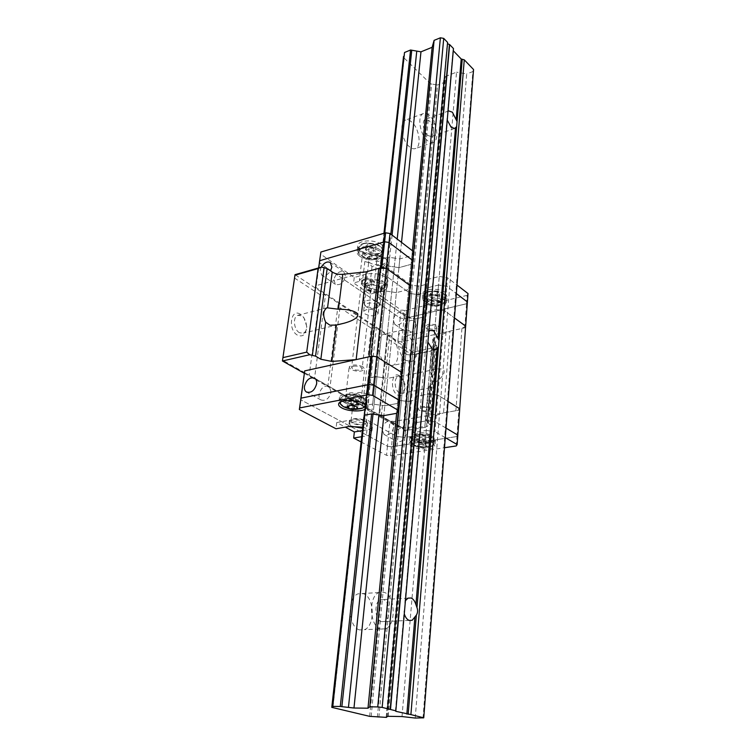 <?xml version="1.0" encoding="UTF-8"?>
<svg xmlns="http://www.w3.org/2000/svg" width="756" height="756" viewBox="0 0 756 756"><rect width="100%" height="100%" fill="white"/><g stroke="black" fill="none" stroke-linecap="round" stroke-linejoin="round"><path stroke-width="0.57" stroke-dasharray="3.78 2.83" d="M409.308 146.664C401.786 140.588 399.111 122.085 405.433 120.128C407.38 119.382 409.516 120.043 411.84 122.113C419.249 128.378 421.82 146.447 415.554 148.507C413.674 149.244 411.595 148.63 409.308 146.664M427.244 140.427C419.797 134.228 417.047 115.517 423.275 113.598C425.193 112.861 427.301 113.551 429.606 115.659C436.949 122.056 439.586 140.314 433.415 142.336C431.572 143.064 429.512 142.43 427.244 140.427M448.006 111.359L427.924 342.099M427.716 135.428C423.265 131.686 421.631 120.516 425.354 119.353L429.134 120.573C433.972 127.216 434.738 132.555 431.44 136.59L427.716 135.428M386.855 364.685C377.754 359.743 375.496 336.987 383.783 334.265L389.898 335.135C398.856 340.361 401.011 362.549 392.78 365.422L386.855 364.685M406.284 360.584C397.259 355.537 394.915 332.508 403.08 329.805L409.128 330.712C418.002 336.051 420.251 358.495 412.143 361.359L406.284 360.584M406.86 354.555C401.464 351.483 400.066 337.743 404.961 336.099L408.571 336.628C413.91 339.794 415.271 353.335 410.395 355.027L406.86 354.555M359.544 629.918C348.176 627.178 347.004 597.665 357.994 593.847L363.277 593.668C374.4 596.843 375.543 625.571 364.59 629.644L359.544 629.918M380.722 629.087C369.457 626.299 368.134 596.371 378.992 592.524L384.218 592.345C395.237 595.586 396.531 624.692 385.711 628.812L380.722 629.087M427.915 342.081L395.832 710.838M381.43 621.659C374.702 619.929 373.918 602.069 380.419 599.735L383.528 599.612C390.172 601.502 390.946 619.069 384.454 621.508L381.43 621.659M447.996 111.368L453.468 48.554M447.59 42.421L447.476 43.716M401.521 242.364L383.831 415.611L384.842 405.774L397.58 403.42L400.255 375.817L387.639 378.369L384.842 405.774L379.918 405.074L382.772 377.669L387.639 378.369L400.255 375.817L401.672 372.415L400.255 375.817L411.075 264.345L412.511 260.3L411.075 264.345L398.941 267.652L396.39 292.638L408.637 289.491L410.064 285.588L408.637 289.491L396.39 292.638L387.639 378.369L376.989 376.828L382.772 377.669L391.693 291.92L396.39 292.638L384.785 290.871L378.161 292.591L378.236 294.556L377.027 296.248L408.013 317.671L415.876 318.843L408.193 401.597L415.12 399.886L422.387 317.303L415.876 318.843L422.387 317.303L422.434 315.573L424.371 312.502L436.448 309.61L444.755 310.867L454.469 317.945L444.755 310.867L435.74 421.999L427.045 420.78L414.477 422.916L412.521 425.42L412.502 426.856L405.745 427.99L397.514 426.847L364.685 408.353L365.913 406.974L365.791 405.339L372.67 404.054L384.842 405.774L397.58 403.42L396.616 413.334L412.398 250.737M392.08 235.107L373.02 414.099L374.069 404.252L372.67 404.054L375.609 376.63L376.989 376.828L368.786 378.028L375.609 376.63L384.785 290.871L386.118 291.079L374.069 404.252L379.918 405.074L378.898 414.921L397.202 239.047M399.829 258.939L398.941 267.652L411.075 264.345L411.925 255.575L399.829 258.939L395.208 258.221L394.301 266.934L388.782 266.084L386.118 291.079L391.693 291.92L394.301 266.934L398.941 267.652L387.459 265.885L384.785 290.871L378.161 292.591L365.791 405.339L372.67 404.054L371.612 413.901L390.852 234.162M395.208 258.221L389.709 257.371L388.782 266.084L387.459 265.885L388.395 257.163L381.856 258.996L380.712 268.304L380.901 267.69L387.459 265.885L380.901 267.69L364.713 415.148L384.7 233.065M381.856 258.996L367.86 380.693L368.9 379.748L368.607 378.548L368.89 379.748L367.86 380.693L364.865 407.871L365.913 406.974L384.577 233.103M364.534 415.63L380.958 269.712L380.712 268.304L380.958 269.712L379.937 270.865L363.797 417.633L384.076 233.254M404.025 55.953L404.328 53.27M363.617 418.106L364.685 408.353L397.514 426.847L398.847 427.027L401.37 400.623L400.056 400.434L406.879 401.408L401.37 400.623L409.289 317.86L408.013 317.671L400.056 400.434L367.681 381.213L400.056 400.434L396.598 436.325L363.617 418.106L383.953 233.283M369.665 716.348L430.504 83.784L403.335 57.258M371.158 716.508L431.657 83.982L430.504 83.784M377.376 717.217L436.448 84.804L431.657 83.982M378.869 717.387L437.592 85.003L436.448 84.804M386.278 717.52L443.545 82.735L437.592 85.003M386.543 716.905L443.545 82.735M387.422 716.801L444.717 78.983L443.659 80.476L443.772 82.017M388.206 716.31L445.52 76.413L444.717 78.983M402.012 716.556L456.548 72.179L445.52 76.413M415.233 718.058L466.679 73.927L456.548 72.179M423.001 718.2L472.85 71.584L466.679 73.927M473.558 69.533L472.85 71.584M300.397 314.279C290.776 307.673 287.545 329.739 297.448 335.144C302.731 337.308 305.764 334.776 306.567 327.556C306.567 323.483 305.415 319.892 303.109 316.783L300.397 314.279M299.423 332.706C293.791 329.729 292.553 317.038 297.703 315.328L301.795 315.838L303.988 317.86L306.785 326.583C306.634 329.956 305.519 332.149 303.44 333.169L299.423 332.706M399.442 375.76C391.608 370.336 389.538 390.71 397.561 395.038C401.19 396.645 403.515 394.83 404.545 389.595C404.97 384.889 403.874 380.816 401.275 377.386L399.442 375.76M399.376 392.855C394.641 390.398 393.545 378.331 397.911 376.913L400.878 377.282L402.362 378.595C404.469 381.364 405.348 384.662 405.008 388.471L402.286 393.186L399.376 392.855M431.865 348.119L413.05 352.173L387.819 335.607L389.179 339.86L410.158 353.562L413.05 352.183L415.611 354.356L431.298 351.001L431.865 348.119L436.609 345.076L435.305 342.591L434.114 341.769L431.355 374.494L430.013 371.413L431.912 370.034L435.758 369.278C450.245 366.178 444.452 378.52 430.684 384.662L428.671 387.252L430.221 387.894L427.348 421.876L429.966 424.787L425.118 427.357L424.863 426.375L408.76 429.068L405.774 430.57L403.146 428.283L367.492 408.968L362.644 405.396L330.041 386.968L327.811 386.581L367.492 408.968L376.308 328.047L338.319 303.109L339.954 307.72L330.041 386.968M353.6 366.159C358.618 365.81 361.453 366.736 362.124 368.928L360.139 370.09C355.15 370.44 352.315 369.514 351.635 367.321L353.6 366.159M363.721 279.314C368.569 278.822 371.3 279.824 371.895 282.319L369.958 283.68C365.12 284.171 362.407 283.169 361.793 280.674L363.721 279.314M422.32 407.465C426.942 407.191 429.512 407.966 430.022 409.79L427.953 410.839C423.351 411.113 420.799 410.338 420.279 408.514L422.32 407.465M429.465 325.316C433.944 324.919 436.42 325.76 436.892 327.839L434.87 329.087C430.41 329.484 427.943 328.643 427.471 326.564L429.465 325.316M431.355 374.494L432.413 377.008C433.349 381.241 433.075 384.539 431.581 386.902L430.221 387.894M434.114 341.769L432.801 339.246L434.653 337.658L449.943 331.137L443.545 412.88L455.887 410.735L459.705 408.741M431.298 351.001L424.863 426.375M415.611 354.356L408.76 429.068M410.158 353.562L403.146 428.283M389.179 339.86L381.336 415.961M425.118 427.357L405.774 430.57L379.493 415.743L387.819 335.607L376.308 328.047L371.224 328.142L362.644 405.396M339.954 307.72L371.224 328.142M304.271 373.294L327.811 386.581L338.319 303.109L295.029 274.683M294.519 278.057L319.996 294.689L325.534 294.708L314.42 379.03L309.204 375.193L282.546 360.13M319.996 294.689L309.204 375.193M369.004 356.804L376.762 356.813M425.335 284.596L424.57 293.054L418.125 294.679L418.909 286.24L425.335 284.596L425.562 284.02L422.434 315.573L423.558 314.458L416.065 397.892L414.921 398.847L416.065 397.892L413.674 424.522L412.521 425.42L412.729 426.412L424.57 293.054L416.868 294.49L414.609 318.654L409.289 317.86L411.604 293.687L410.338 293.498L408.013 317.671L377.027 296.248L379.758 271.47L379.937 270.865L379.758 271.47L410.338 293.498L418.125 294.679L415.876 318.843L414.609 318.654L404.413 427.811L398.847 427.027L397.94 436.505L403.524 437.28L404.413 427.811L405.745 427.99L408.193 401.597L406.879 401.408L414.893 400.359L412.502 426.856L405.745 427.99L404.866 437.469L403.524 437.28M416.065 397.892L416.877 396.201L429.323 393.867L416.877 396.201L416.065 397.892M411.869 435.928L424.636 291.258L424.796 292.487L424.636 291.258L425.751 290.106L423.558 314.458L424.371 312.502L414.477 422.916L413.674 424.522L412.814 434.076L413.617 432.508L414.477 422.916L427.045 420.78L426.223 430.438L413.617 432.508M426.516 281.601L425.401 282.772L424.636 291.258L425.751 290.106L426.516 281.601L427.32 279.55L426.554 288.074L438.537 285.031L436.448 309.61L424.371 312.502L426.554 288.074L425.751 290.106L426.554 288.074L438.537 285.031L446.749 286.288L444.755 310.867L436.448 309.61L427.045 420.78L435.74 421.999L434.955 431.657L426.223 430.438M437.922 395.104L429.323 393.867L437.922 395.104L448.053 401.445L437.922 395.104M465.649 326.091L461.925 328.463L449.943 331.137M427.348 421.876L425.959 419.656L427.839 418.304L443.545 412.88M416.187 325.222C414.43 331.289 411.226 333.661 406.596 332.328L404.857 327.849C406.624 321.801 409.828 319.448 414.458 320.771L416.187 325.222M404.507 317.17C402.702 323.303 399.48 325.713 394.83 324.4L393.111 319.892C394.925 313.778 398.147 311.377 402.797 312.691L404.507 317.17M321.224 267.17L320.147 270.45L321.716 275.127C324.73 276.469 327.669 275.052 330.542 270.884M333.821 279.72L335.428 284.369C340.115 285.588 343.47 282.971 345.501 276.498L343.895 271.886C339.208 270.667 335.853 273.275 333.821 279.72M372.831 279.9L374.286 282.697C371.319 285.664 366.858 285.796 360.914 283.103L359.402 280.278C362.379 277.301 366.858 277.168 372.831 279.9M363.863 257.957C369.741 260.707 374.154 260.555 377.102 257.475L375.675 254.583C369.779 251.795 365.346 251.946 362.389 255.046L363.863 257.957L362.389 255.046C365.346 251.946 369.779 251.795 375.675 254.583L377.102 257.475C374.154 260.555 369.741 260.707 363.863 257.957M437.979 325.883L439.113 328.142C436.155 330.788 431.922 330.911 426.412 328.529L425.241 326.252C428.198 323.587 432.451 323.464 437.979 325.883M428.52 304.649C433.963 307.097 438.159 306.945 441.098 304.195L439.983 301.861C434.511 299.385 430.306 299.537 427.367 302.305L428.52 304.649L427.367 302.305C430.306 299.537 434.511 299.385 439.983 301.861L441.098 304.195C438.159 306.945 433.963 307.097 428.52 304.649M376.715 311.122L378.123 313.674C375.241 316.405 370.894 316.518 365.082 313.995L363.627 311.425C366.509 308.675 370.875 308.571 376.715 311.122M367.832 289.898C373.577 292.477 377.887 292.345 380.75 289.501L379.37 286.864C373.596 284.256 369.278 284.379 366.405 287.242L367.832 289.898M366.31 271.81L316.329 285.57L315.961 287.497L397.864 341.353L401.757 341.929L464.808 327.811L465.649 326.167M464.808 327.811L466.546 303.742L404.035 318.645L401.757 341.929M397.864 341.353L400.179 318.068L319.334 262.701L400.179 318.068L404.035 318.645L400.179 318.068L400.982 309.941L370.553 288.801L382.574 285.636C385.447 284.842 387.185 283.632 387.79 281.988C388.291 280.315 387.45 278.671 385.276 277.055C379.682 273.7 373.37 272.727 366.329 274.154L354.233 277.471L320.516 254.044M318.626 267.917L315.961 287.497M316.329 285.57L318.739 267.879M427.32 279.55L439.255 276.45L438.537 285.031L446.749 286.288L456.35 293.574L446.749 286.288L447.448 277.717L457.002 285.069M468.011 293.545L467.161 295.331L466.546 303.742L467.406 301.975L466.546 303.742L404.035 318.645L404.829 310.518L400.982 309.941M331.147 391.948L329.21 386.42C324.4 385.04 321.007 387.696 319.023 394.377C318.748 396.947 319.401 398.799 320.96 399.943C325.77 401.332 329.162 398.667 331.147 391.948M394.367 435.919C396.068 429.673 399.3 427.272 404.044 428.728L406.133 433.982C404.432 440.257 401.209 442.666 396.456 441.22L394.367 435.919M381.95 429.068C383.698 422.746 386.949 420.308 391.712 421.753L393.781 427.064C392.033 433.405 388.782 435.862 384.01 434.416L381.95 429.068M431.118 408.098C425.373 405.896 420.988 405.934 417.974 408.212L419.211 410.215C424.938 412.389 429.304 412.341 432.319 410.083L431.118 408.098M416.925 436.25L415.658 434.341C418.692 432.196 423.124 432.186 428.935 434.313L430.155 436.212C427.121 438.338 422.708 438.348 416.925 436.25C422.708 438.348 427.121 438.338 430.155 436.212L428.935 434.313C423.124 432.186 418.692 432.196 415.658 434.341L416.925 436.25M363.041 366.821C356.804 364.335 352.183 364.373 349.159 366.934L350.765 369.438C356.974 371.895 361.585 371.848 364.6 369.297L363.041 366.821M347.524 397.051L345.879 394.66C348.913 392.232 353.591 392.222 359.913 394.632L361.5 397.004C358.467 399.414 353.808 399.423 347.524 397.051C353.808 399.423 358.467 399.414 361.5 397.004L359.913 394.632C353.591 392.222 348.913 392.232 345.879 394.66L347.524 397.051M367.614 394.207C361.538 391.891 357.03 391.901 354.101 394.263L355.651 396.531C361.699 398.828 366.188 398.799 369.108 396.456L367.614 394.207M352.646 422.859L351.067 420.686C354.006 418.465 358.552 418.474 364.704 420.723L366.235 422.878C363.296 425.08 358.769 425.08 352.646 422.859M459.733 408.75L458.854 410.224L393.97 421.47L389.954 420.912L304.375 372.557M393.97 421.47L391.495 446.796L387.431 446.238L300.671 399.735L387.431 446.238L389.954 420.912M456.274 445.936L456.955 436.505L457.834 435.116L456.955 436.505L391.495 446.796L456.955 436.505L458.854 410.224M446.012 428.094L435.74 421.999L446.012 428.094M397.58 403.42L398.988 400.189L397.58 403.42M347.117 400.491C353.411 402.853 358.079 402.844 361.113 400.453L359.516 398.1C353.194 395.7 348.507 395.709 345.473 398.119L347.117 400.491M416.632 439.491C422.434 441.589 426.847 441.57 429.89 439.463L428.661 437.573C422.84 435.465 418.408 435.465 415.365 437.592L416.632 439.491M351.096 426.242L349.385 423.795C352.835 421.205 358.164 421.224 365.394 423.842L367.18 426.346L362.502 428.227M365.753 420.534L367.539 423.058C364.09 425.637 358.788 425.637 351.616 423.039L349.763 420.497C353.213 417.898 358.542 417.907 365.753 420.534M362.625 427.131L368.909 429.342C371.262 430.665 372.207 431.969 371.735 433.254C371.139 434.52 369.325 435.409 366.301 435.938L361.566 436.732M362.237 430.599L366.972 429.795C369.986 429.247 371.791 428.34 372.387 427.064C372.859 425.76 371.924 424.437 369.58 423.105C363.56 420.298 356.841 419.363 349.433 420.289L336.732 422.566L345.303 427.131M342.43 401.398C349.348 405.547 365.904 405.528 367.095 401.313C367.577 399.943 366.651 398.563 364.316 397.174C357.484 392.912 340.493 392.95 339.491 397.193C339.028 398.601 340.011 400.009 342.43 401.398M432.81 442.997L434.946 446.276C433.746 449.943 417.614 449.943 411.538 446.305C409.582 445.208 408.826 444.093 409.261 442.978C410.3 439.283 426.819 439.274 432.81 442.997M412.086 440.219C418.144 443.895 434.237 443.876 435.437 440.153L433.311 436.836C427.338 433.075 410.858 433.112 409.818 436.855L412.086 440.219M390.606 455.877L391.495 446.796L387.431 446.238L386.533 455.32L390.606 455.877L444.5 447.722M445.275 437.658L434.955 431.657M360.999 441.901L386.533 455.32M336.732 422.566L335.985 428.765M411.642 436.373L404.866 437.469M411.661 434.955L412.814 434.076M397.94 436.505L396.598 436.325M364.836 416.754L364.354 417.321M428.775 301.748L427.622 299.385C430.561 296.607 434.766 296.456 440.228 298.932L441.343 301.275C438.404 304.044 434.218 304.205 428.775 301.748M364.222 254.895L362.757 251.975C365.715 248.866 370.138 248.715 376.025 251.512L377.452 254.403C374.494 257.494 370.09 257.664 364.222 254.895M380.684 283.642C373.936 280.58 368.881 280.731 365.517 284.095L367.189 287.223C373.908 290.247 378.945 290.087 382.3 286.741L380.684 283.642M380.362 286.6C373.606 283.538 368.541 283.689 365.176 287.034L366.849 290.153C373.577 293.177 378.624 293.016 381.978 289.69L380.362 286.6M384.681 282.583C386.864 284.19 387.705 285.825 387.204 287.488C386.599 289.113 384.861 290.313 381.978 291.098L369.939 294.226L353.572 282.961L365.696 279.692C372.746 278.284 379.077 279.248 384.681 282.583M445.104 292.374C439.557 287.79 423.984 288.395 422.878 293.186L424.929 297.391C430.551 301.871 445.794 301.304 447.023 296.532L445.104 292.374M424.437 302.816L422.387 298.629C423.483 293.876 439.094 293.3 444.651 297.855L446.588 301.975C445.35 306.709 430.079 307.257 424.437 302.816M381.222 244.434C374.938 239.293 358.939 239.888 357.824 245.275C357.333 247.07 358.212 248.8 360.442 250.472C366.811 255.5 382.432 254.923 383.689 249.575C384.199 247.817 383.377 246.106 381.222 244.434M359.761 256.171C357.522 254.517 356.643 252.787 357.134 251.001C358.25 245.662 374.286 245.086 380.589 250.198C382.744 251.861 383.575 253.562 383.065 255.301C381.808 260.612 366.15 261.17 359.761 256.171M411.604 293.687L416.868 294.49L417.652 286.051L412.407 285.248L411.604 293.687M380.892 262.209L381.912 261.056L380.958 269.712L379.937 270.865L380.892 262.209L379.758 271.47L410.338 293.498L411.151 285.059L412.407 285.248M413.362 251.483L411.925 255.575M354.233 277.471L353.572 282.961M369.939 294.226L370.553 288.801M467.161 295.331L404.829 310.518M439.255 276.45L447.448 277.717M380.703 262.823L411.151 285.059M389.709 257.371L388.395 257.163M381.912 261.056L381.667 259.62M417.652 286.051L418.909 286.24M425.401 282.772L425.562 284.02M372.869 243.914L367.851 243.791L365.932 245.946L368.994 248.195L373.974 248.327L375.921 246.191L372.869 243.914L372.443 247.628L367.425 247.505L365.498 249.641L368.569 251.89L368.994 248.195M365.932 245.946L365.498 249.641M367.851 243.791L367.425 247.505M375.921 246.191L375.496 249.896L372.443 247.628M373.974 248.327L373.549 252.013L375.496 249.896M368.569 251.89L373.549 252.013M437.1 291.731L432.404 291.589L430.381 293.413L433.037 295.379L437.705 295.52L439.756 293.706L437.1 291.731L436.807 295.256L432.092 295.114L430.07 296.928L432.734 298.885L433.037 295.379M430.381 293.413L430.07 296.928M432.404 291.589L432.092 295.114M439.756 293.706L439.463 297.221L436.807 295.256M437.705 295.52L437.412 299.026L439.463 297.221M432.734 298.885L437.412 299.026M348.894 406.095L349.111 404.233L347.637 402.201L347.136 406.416M354.186 406.17L354.299 405.225L349.111 404.233M357.569 408.401L358.051 404.186L354.299 405.225M356.123 406.378L356.605 402.154L358.051 404.186M350.888 405.386L351.379 401.152L356.605 402.154M347.637 402.201L351.379 401.152M426.734 447.061L423.048 447.892L418.295 447.013L417.199 445.293L420.884 444.452L425.666 445.341L426.734 447.061L427.064 443.092L423.379 443.933L418.635 443.054L417.548 441.324L417.199 445.293M418.295 447.013L418.635 443.054M423.048 447.892L423.379 443.933M425.666 445.341L426.006 441.362L427.064 443.092M420.884 444.452L421.234 440.474L426.006 441.362M417.548 441.324L421.234 440.474M374.9 258.647L378.841 259.091C380.202 260.007 380.126 260.763 378.605 261.359C374.229 261.34 373.001 260.433 374.9 258.647L378.605 261.359M367.35 287.176C373.908 290.134 378.822 289.973 382.092 286.713L380.523 283.689C373.936 280.703 369.004 280.845 365.724 284.124L367.35 287.176M378.491 302.268L380.088 305.216L378.076 306.983C373.662 308.297 369.382 307.843 365.243 305.622L363.589 302.646C366.877 299.452 371.848 299.329 378.491 302.268M376.62 304.564C378.387 305.944 378.284 307.116 376.318 308.089C373.001 309.081 369.788 308.741 366.669 307.068L365.951 306.473C362.596 303.317 372.5 301.512 376.62 304.564M368.966 262.19C375.524 267.35 391.183 263.976 385.503 258.552L384.624 257.787C379.956 255.027 374.985 254.432 369.722 256.01C366.31 257.72 366.055 259.78 368.966 262.19M381.194 256.823C377.48 254.904 373.54 254.8 369.363 256.52L368.739 256.577C367.558 256.936 366.254 258.561 364.846 261.444L368.597 262.644L372.009 266.594C376.044 264.902 379.928 265.016 383.642 266.915C385.362 263.523 386.921 261.907 388.31 262.067L384.917 258.061L381.194 256.823L378.567 280.684L385.768 285.796L381.081 290.474L369.334 290.115L362.077 285.088L366.622 280.334L378.567 280.684M381.081 290.474L383.642 266.915M388.31 262.067L385.768 285.796M369.363 256.52L366.622 280.334M364.846 261.444L362.077 285.088M372.009 266.594L369.334 290.115M428.359 333.103L447.146 117.511M404.829 603.08L427.82 339.283M395.416 711.103L404.167 610.725M447.59 112.408L453.042 49.934L447.59 112.379M387.497 708.797L447.495 42.563M435.305 342.591L432.413 377.008M434.653 337.658L431.912 370.034M431.581 386.902L428.586 422.604M434.057 346.872L427.367 426.308M461.925 328.463L455.887 410.735M430.684 384.662L427.839 418.304M349.433 420.289L348.714 426.535M366.972 429.795L366.301 435.938M381.978 291.098L382.574 285.636M365.696 279.692L366.329 274.154M363.504 243.441L366.301 242.893L378.009 244.84C383.698 248.459 383.575 251.465 377.631 253.855C366.282 257.484 351.379 246.73 363.504 243.441M363.192 243.895C371.177 241.24 384.53 246.399 382.413 251.238L377.792 254.649C369.864 257.201 356.7 252.192 358.684 247.297L363.192 243.895M377.442 257.758C369.514 260.291 356.322 255.301 358.306 250.425L362.823 247.042C370.818 244.405 384.19 249.546 382.073 254.366L377.442 257.758M363.277 248.204C367.132 246.74 372.368 247.552 379.002 250.652C382.063 254.734 381.345 257.229 376.828 258.136C365.895 261.548 351.701 251.361 363.277 248.204M428.68 291.504L430.07 291.221C434.596 290.625 438.716 291.202 442.421 292.931C447.174 296.05 446.673 298.582 440.937 300.538C429.871 303.562 416.925 294.226 428.68 291.504M428.425 291.948C435.995 289.803 447.817 294.037 445.879 298.138L441.079 301.275C433.557 303.345 421.895 299.215 423.729 295.076L428.425 291.948M440.833 304.233C433.311 306.284 421.621 302.173 423.464 298.053L428.161 294.935C435.74 292.808 447.58 297.032 445.634 301.115L440.833 304.233M428.567 296.012C432.337 294.783 437.195 295.52 443.12 298.223C445.596 301.748 444.66 303.874 440.323 304.621C429.663 307.465 417.34 298.62 428.567 296.012M341.769 405.433L342.733 406.076C346.229 407.985 350.671 408.977 356.038 409.062L360.319 408.694L364.203 407.2M364.723 404.451C362.086 401.549 356.945 399.962 349.3 399.697C345.237 399.763 342.459 400.453 340.975 401.757M339.992 402.513C341.57 406.048 346.985 408.042 356.227 408.495C361.359 408.391 364.439 407.408 365.46 405.556L365.847 402.012C365.507 398.147 360.13 395.889 349.697 395.246C344.547 395.379 341.495 396.38 340.531 398.232C340.975 402.107 346.333 404.356 356.624 404.98C361.755 404.866 364.827 403.884 365.847 402.012C368.266 400.699 361.009 394.292 349.915 394.67C343.621 395.246 340.493 396.437 340.531 398.232L340.105 401.786C341.069 399.933 344.122 398.951 349.272 398.818C359.147 399.376 364.581 401.493 365.564 405.178M356.473 403.78C361.954 403.987 364.704 402.475 364.723 399.234C360.215 395.974 355.32 394.471 350.047 394.736C335.191 394.708 342.203 404.073 356.473 403.78M424.674 447.306L429.635 446.881C438.811 445.284 431.024 439.208 419.703 439.349C411.273 439.841 408.901 441.627 412.587 444.698C415.611 446.323 419.637 447.193 424.674 447.306M424.806 446.768C429.899 446.711 432.98 445.842 434.038 444.178C433.897 441.003 429.115 439.123 419.684 438.537C414.571 438.612 411.519 439.491 410.508 441.154C410.735 444.33 415.498 446.201 424.806 446.768M419.977 435.172C414.874 435.258 411.822 436.136 410.81 437.809C411.028 441.013 415.791 442.893 425.089 443.46C430.173 443.394 433.245 442.515 434.303 440.833C434.171 437.639 429.389 435.749 419.977 435.172M424.976 442.354C430.107 442.581 432.914 441.315 433.405 438.575C429.625 435.787 425.231 434.483 420.232 434.662C406.246 434.502 411.472 442.487 424.976 442.354M423.275 113.598L405.433 120.128M448.667 110.915L425.354 119.353M403.08 329.805L383.783 334.265M430.249 330.353L404.961 336.099M378.992 592.524L357.994 593.847M408.042 598.119L380.419 599.735M428.359 333.056L447.136 117.596M404.829 603.005L427.811 339.368M395.407 711.103L404.148 610.81M387.299 708.854L447.325 42.912M333.037 706.803L404.498 55.018M386.203 717.028L443.659 80.476M409.147 620.421L384.454 621.508M385.711 628.812L364.59 629.644M434.511 349.867L410.395 355.027M412.143 361.359L392.78 365.422M454.498 128.539L431.44 136.59M433.415 142.336L415.554 148.507M326.904 307.786L297.703 315.328M435.758 369.278L397.911 376.913M371.895 282.319L362.124 368.928M436.892 327.839L430.022 409.79M432.801 339.246L430.098 370.95M436.609 345.076L429.966 424.787M431.468 349.499L424.863 426.923M465.611 326.214L459.667 408.845M427.471 326.564L420.279 408.514M361.793 280.674L351.635 367.321M428.765 386.685L425.959 419.656M430.391 387.828L402.286 393.186M338.282 324.636L303.44 333.169M402.362 378.595L401.275 377.386M405.008 388.471L404.545 389.595M303.988 317.86L303.109 316.783M306.785 326.583L306.567 327.556M394.83 324.4L406.596 332.328M335.428 284.369L321.716 275.127M377.452 254.403L374.286 282.697M441.343 301.275L439.113 328.142M380.75 289.501L378.123 313.674M362.757 251.975L359.402 280.278M427.622 299.385L425.241 326.252M366.405 287.242L363.627 311.425M343.895 271.886L330.296 262.464M402.797 312.691L414.458 320.771M329.21 386.42L314.732 378.236M391.712 421.753L404.044 428.728M415.365 437.592L417.974 408.212M345.473 398.119L349.159 366.934M351.067 420.686L354.101 394.263M429.89 439.463L432.319 410.083M361.113 400.453L364.6 369.297M366.235 422.878L369.108 396.456M384.01 434.416L396.456 441.22M320.96 399.943L306.927 392.269M367.539 423.058L367.18 426.346M367.095 401.313L366.49 406.794M435.437 440.153L434.946 446.276M349.763 420.497L349.385 423.795M372.387 427.064L371.735 433.254M339.491 397.193L338.707 403.695M409.818 436.855L409.261 442.978M365.176 287.034L365.517 284.095M387.204 287.488L387.79 281.988M422.387 298.629L422.878 293.186M357.134 251.001L357.824 245.275M381.978 289.69L382.3 286.741M446.588 301.975L447.023 296.532M383.065 255.301L383.689 249.575M366.301 242.893L363.447 243.451L358.684 247.297L358.306 250.425C355.953 254.933 368.928 261.103 377.187 258.202L382.073 254.366L382.413 251.238C383.018 248.894 381.544 246.768 378.009 244.84L366.301 242.893M430.07 291.221L428.652 291.514C424.787 293.092 423.143 294.273 423.729 295.076L423.464 298.053C420.62 300.519 431.553 307.39 440.606 304.677C443.366 303.988 445.048 302.797 445.634 301.115L445.879 298.138C446.409 296.239 445.256 294.5 442.421 292.931C439.208 291.75 438.329 290.332 430.07 291.221M355.282 409.497L354.035 409.506M429.635 446.881C432.904 445.842 434.369 444.934 434.038 444.178L434.303 440.833C435.409 437.866 430.684 435.787 420.147 434.605C413.551 435.22 410.432 436.288 410.81 437.809L410.508 441.154C409.761 441.778 410.451 442.959 412.587 444.698C413.334 445.908 422.179 448.563 423.984 447.864L429.635 446.881M375.411 258.543L378.841 259.091M382.092 286.713L380.088 305.216M376.318 308.089L378.076 306.983M365.724 284.124L363.589 302.646M365.951 306.473L364.279 304.829M369.722 256.01L368.739 256.577"/><path stroke-width="1.13" d="M447.24 120.109L451.105 127.216L454.772 128.444L456.662 126.602L457.078 121.536L452.39 112.2L448.667 110.915L448.006 111.359M427.924 342.099L432.252 349.092L435.73 349.603L438.508 346.579L439.019 340.455L433.802 330.92L430.249 330.353L428.85 331.497M404.28 613.796C405.358 617.34 407.002 619.551 409.194 620.44L412.171 620.289L416.358 615.157C417.766 612.776 417.974 610.262 416.981 607.607L415.932 604.658C414.883 601.152 413.277 598.941 411.103 598.005L408.042 598.119L405.424 600.689M453.279 50.737L461.207 58.996L464.269 59.837L473.558 69.533L423.747 717.813L415.233 718.058L402.012 716.556L388.206 716.31L386.543 716.905M386.496 717.387L369.665 716.348L331.78 707.351L333.018 706.964L332.753 706.378L340.295 706.473L353.978 708.022L367.992 708.202L369.816 706.813L377.745 706.907L382.167 707.408L395.842 710.829L395.794 711.311L410.905 714.6L464.269 59.837M395.842 710.829L453.468 48.554L449.65 44.576L390.502 709.497M447.476 43.716L449.65 44.576M387.601 708.769L447.59 42.421L443.725 38.386L382.167 707.408M377.745 706.907L440.379 37.8L443.725 38.386M369.816 706.813L434.095 40.37L440.379 37.8M412.398 250.737L432.139 47.297L434.095 40.37M367.992 708.202L396.616 413.334L398.025 410.168L372.585 395.369L376.734 356.794L401.672 372.415L376.762 356.813L386.278 268.248L381.789 267.548L366.31 271.81L356.142 359.62L331.837 361.434L320.846 359.251L315.554 356.142L309.695 354.734L282.451 360.981L282.942 357.626L306.7 352.126L309.695 354.734M401.521 242.364L420.969 51.824L432.139 47.297M353.978 708.022L383.831 415.611L396.616 413.334M397.202 239.047L416.764 51.096L420.969 51.824M348.45 707.399L378.898 414.921L373.02 414.099L341.873 706.652M392.08 235.107L411.765 50.227L416.764 51.096M390.852 234.162L410.565 50.009L411.765 50.227M340.295 706.473L371.612 413.901L373.02 414.099M384.7 233.065L404.517 52.495L410.565 50.009M332.753 706.378L364.713 415.148L371.612 413.901M384.577 233.103L404.517 52.495M332.593 706.539L364.713 415.148M331.941 707.2L363.797 417.633L331.78 707.351M384.076 233.254L404.025 55.953M383.953 233.283L403.524 56.492M410.905 714.6L423.747 717.813M336.411 325.014L329.918 325.203L325.675 322.169C322.689 315.498 323.095 310.707 326.904 307.786L338.404 309.213C347.864 309.213 354.309 310.725 357.72 313.759C358.533 317.274 354.035 320.421 344.197 323.19L336.411 325.014L331.837 361.434M398.025 410.168L398.988 400.189L373.681 385.173L369.004 384.502L367.888 394.698L299.669 407.938L299.338 409.506L301.001 398.138L369.004 384.502L301.001 398.138L300.671 399.735L304.715 370.875L372.103 356.123L369.004 384.502L373.681 385.173L398.988 400.189L410.064 285.588L386.278 268.248L378.784 268.371L366.31 271.81L342.78 274.315C338.697 274.617 335.173 273.852 332.205 272.028L327.575 307.569M295.029 274.683L321.536 267.076L318.096 268.578L294.963 275.203L295.02 274.683L282.442 360.981L304.271 373.294M294.963 275.203L282.942 357.626M318.096 268.578L306.7 352.126M321.536 267.076L327.159 268.569L332.205 272.028M378.784 268.371L369.004 356.804L356.142 359.62M444.5 447.722L456.274 445.936L457.153 444.575L457.834 435.116L446.012 428.094L457.834 435.116L459.733 408.75L448.053 401.445L459.705 408.741L465.649 326.091L454.469 317.945L465.649 326.167M330.542 270.884L331.875 267.104L330.296 262.464C327.083 261.122 324.059 262.691 321.224 267.17M318.739 267.879L319.712 260.707L384.615 241.778L389.019 242.468L412.511 260.3L410.064 285.588L386.25 268.229L389.019 242.468L412.511 260.3L413.362 251.483L389.983 233.491L389.019 242.468L384.615 241.778L381.789 267.548M320.894 252.031L319.334 262.701L320.894 252.031L385.598 232.801L384.615 241.778L319.712 260.707L318.626 267.917M457.002 285.069L468.011 293.545L467.406 301.975L456.35 293.574L467.406 301.975L465.677 326.11M316.632 383.812C316.906 381.222 316.273 379.37 314.732 378.236C309.913 376.875 306.492 379.578 304.451 386.344C304.158 388.943 304.791 390.814 306.35 391.958C311.17 393.328 314.6 390.616 316.632 383.812M372.103 356.123L376.734 356.794M299.669 407.938L304.715 370.875M362.502 428.227L351.096 426.242M299.338 409.506L335.985 428.765L348.714 426.535L362.625 427.131M363.589 403.713C365.942 405.093 366.868 406.463 366.376 407.815C365.195 411.973 348.601 411.973 341.665 407.853C339.227 406.482 338.244 405.093 338.707 403.695C339.709 399.508 356.737 399.499 363.589 403.713M457.153 444.575L445.275 437.658M361.566 436.732L353.666 438.055L360.999 441.901M353.666 438.055L354.356 431.95L362.237 430.599M345.303 427.131L354.356 431.95M364.354 417.321L363.797 417.633M378.898 414.921L383.831 415.611M372.585 395.369L367.888 394.698M385.598 232.801L389.983 233.491M357.569 408.401L353.817 409.421L348.62 408.438L347.136 406.416L350.888 405.386L356.123 406.378L357.569 408.401M348.62 408.438L348.894 406.095M353.817 409.421L354.186 406.17M456.208 119.278L461.207 58.996M439.019 340.455L456.662 126.602M438.064 337.894L455.481 127.953M416.981 607.607L438.508 346.579M415.932 604.658L437.195 348.374M408.174 714.288L416.358 615.157M406.851 714.07L414.855 617.576M395.794 711.311L395.832 710.838M390.19 709.468L449.414 44.566M457.078 121.536L462.2 59.478M342.78 274.315L338.404 309.213M324.116 267.473L312.379 355.131M327.159 268.569L315.554 356.142M325.675 322.169L320.846 359.251M355.282 409.497L360.319 408.694C364.297 407.853 365.772 406.435 364.723 404.451M364.203 407.2L365.564 405.178M340.975 401.757C339.709 403.128 340.295 404.564 342.733 406.076C342.326 406.52 351.134 410.017 354.035 409.506M341.769 405.433C340.077 403.666 339.491 402.608 340.011 402.268L339.992 402.513M412.171 620.289L409.147 620.421M435.73 349.603L434.511 349.867M344.197 323.19L338.282 324.636M306.927 392.269L306.35 391.958M366.49 406.794L366.376 407.815"/></g></svg>
